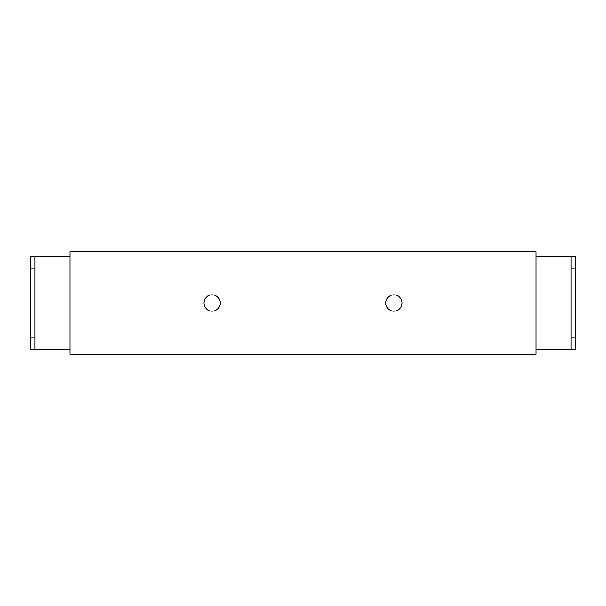 <?xml version="1.0" encoding="UTF-8"?>
<svg xmlns="http://www.w3.org/2000/svg" width="606" height="606" viewBox="0 0 606 606"><rect width="100%" height="100%" fill="white"/><g stroke="black" fill="none" stroke-linecap="round" stroke-linejoin="round"><path stroke-width="0.91" d="M571.041 256.383L575.7 256.383L575.7 268.041L571.041 268.041L571.041 256.383L536.075 256.383L536.075 349.617L571.041 349.617L571.041 268.041M34.959 349.617L30.3 349.617L30.3 337.959L34.959 337.959L34.959 349.617L69.925 349.617L69.925 354.275L536.075 354.275L536.075 349.617M34.959 256.383L34.959 268.041L30.3 268.041L30.3 256.383L69.925 256.383L69.925 251.725L536.075 251.725L536.075 256.383M571.041 337.959L575.7 337.959L575.7 349.617L571.041 349.617M575.7 337.959L575.7 268.041M393.9 311.158A8.158 8.158 0 0 0 400.967 298.925A8.158 8.158 0 0 0 386.833 298.925A8.158 8.158 0 0 0 393.9 311.158M212.1 311.158A8.158 8.158 0 0 0 220.258 303A8.158 8.158 0 0 0 212.1 294.842A8.158 8.158 0 0 0 203.942 303A8.158 8.158 0 0 0 212.1 311.158M69.925 349.617L69.925 256.383M34.959 337.959L34.959 268.041M30.3 337.959L30.3 268.041"/></g></svg>
